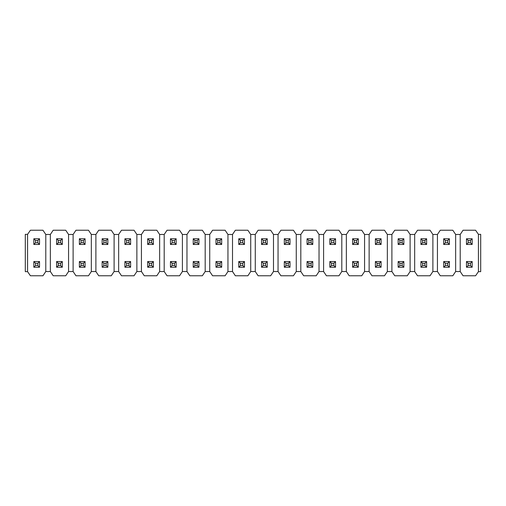 <?xml version="1.0" encoding="UTF-8"?>
<svg xmlns="http://www.w3.org/2000/svg" width="506" height="506" viewBox="0 0 506 506"><rect width="100%" height="100%" fill="white"/><g stroke="black" fill="none" stroke-linecap="round" stroke-linejoin="round"><path stroke-width="0.76" d="M50.347 234.442L45.793 234.442L42.947 230.23L30.423 230.23L27.577 234.329L25.3 234.329L25.3 271.671L27.577 271.671L30.423 275.77L42.947 275.77L45.793 271.558L50.347 271.558L50.347 234.442L53.193 230.23L65.717 230.23L68.563 234.442L68.563 271.558L65.717 275.77L53.193 275.77L50.347 271.558M455.653 271.558L460.207 271.558L463.053 275.77L475.577 275.77L478.423 271.671L478.423 234.329L475.577 230.23L463.053 230.23L460.207 234.442L455.653 234.442L455.653 271.558L452.807 275.77L440.283 275.77L437.437 271.558L437.437 234.442L440.283 230.23L452.807 230.23L455.653 234.442M460.207 271.558L460.207 234.442M478.423 271.671L480.7 271.671L480.7 234.329L478.423 234.329M432.883 234.442L432.883 271.558L430.037 275.77L417.513 275.77L414.667 271.558L414.667 234.442L417.513 230.23L430.037 230.23L432.883 234.442L437.437 234.442M432.883 271.558L437.437 271.558M410.113 234.442L410.113 271.558L407.267 275.77L394.743 275.77L391.897 271.558L391.897 234.442L394.743 230.23L407.267 230.23L410.113 234.442L414.667 234.442M410.113 271.558L414.667 271.558M387.343 234.442L387.343 271.558L384.497 275.77L371.973 275.77L369.127 271.558L369.127 234.442L371.973 230.23L384.497 230.23L387.343 234.442L391.897 234.442M387.343 271.558L391.897 271.558M364.573 234.442L364.573 271.558L361.727 275.77L349.203 275.77L346.357 271.558L346.357 234.442L349.203 230.23L361.727 230.23L364.573 234.442L369.127 234.442M364.573 271.558L369.127 271.558M341.803 234.442L341.803 271.558L338.957 275.77L326.433 275.77L323.587 271.558L323.587 234.442L326.433 230.23L338.957 230.23L341.803 234.442L346.357 234.442M341.803 271.558L346.357 271.558M319.033 234.442L319.033 271.558L316.187 275.77L303.663 275.77L300.817 271.558L300.817 234.442L303.663 230.23L316.187 230.23L319.033 234.442L323.587 234.442M319.033 271.558L323.587 271.558M296.263 234.442L296.263 271.558L293.417 275.77L280.893 275.77L278.047 271.558L278.047 234.442L280.893 230.23L293.417 230.23L296.263 234.442L300.817 234.442M296.263 271.558L300.817 271.558M273.493 234.442L273.493 271.558L270.647 275.77L258.123 275.77L255.277 271.558L255.277 234.442L258.123 230.23L270.647 230.23L273.493 234.442L278.047 234.442M273.493 271.558L278.047 271.558M250.723 234.442L250.723 271.558L247.877 275.77L235.353 275.77L232.507 271.558L232.507 234.442L235.353 230.23L247.877 230.23L250.723 234.442L255.277 234.442M250.723 271.558L255.277 271.558M227.953 234.442L227.953 271.558L225.107 275.77L212.583 275.77L209.737 271.558L209.737 234.442L212.583 230.23L225.107 230.23L227.953 234.442L232.507 234.442M227.953 271.558L232.507 271.558M205.183 234.442L205.183 271.558L202.337 275.77L189.813 275.77L186.967 271.558L186.967 234.442L189.813 230.23L202.337 230.23L205.183 234.442L209.737 234.442M205.183 271.558L209.737 271.558M182.413 234.442L182.413 271.558L179.567 275.77L167.043 275.77L164.197 271.558L164.197 234.442L167.043 230.23L179.567 230.23L182.413 234.442L186.967 234.442M182.413 271.558L186.967 271.558M159.643 234.442L159.643 271.558L156.797 275.77L144.273 275.77L141.427 271.558L141.427 234.442L144.273 230.23L156.797 230.23L159.643 234.442L164.197 234.442M159.643 271.558L164.197 271.558M136.873 234.442L136.873 271.558L134.027 275.77L121.503 275.77L118.657 271.558L118.657 234.442L121.503 230.23L134.027 230.23L136.873 234.442L141.427 234.442M136.873 271.558L141.427 271.558M114.103 234.442L114.103 271.558L111.257 275.77L98.733 275.77L95.887 271.558L95.887 234.442L98.733 230.23L111.257 230.23L114.103 234.442L118.657 234.442M114.103 271.558L118.657 271.558M91.333 234.442L91.333 271.558L88.487 275.77L75.963 275.77L73.117 271.558L73.117 234.442L75.963 230.23L88.487 230.23L91.333 234.442L95.887 234.442M91.333 271.558L95.887 271.558M73.117 234.442L68.563 234.442M68.563 271.558L73.117 271.558M27.577 234.329L27.577 271.671M45.793 234.442L45.793 271.558M37.823 242.754L37.823 240.476L35.547 240.476L35.547 242.754L37.823 242.754L39.531 244.461L33.839 244.461L33.839 238.769L39.531 238.769L39.531 244.461M33.839 244.461L35.547 242.754M39.531 238.769L37.823 240.476M35.547 240.476L33.839 238.769M37.823 265.524L37.823 263.246L35.547 263.246L35.547 265.524L37.823 265.524L39.531 267.231L33.839 267.231L33.839 261.539L39.531 261.539L39.531 267.231M33.839 267.231L35.547 265.524M39.531 261.539L37.823 263.246M35.547 263.246L33.839 261.539M60.593 242.754L60.593 240.476L58.316 240.476L58.316 242.754L60.593 242.754L62.301 244.461L56.609 244.461L56.609 238.769L62.301 238.769L62.301 244.461M56.609 244.461L58.316 242.754M62.301 238.769L60.593 240.476M58.316 240.476L56.609 238.769M83.364 242.754L83.364 240.476L81.086 240.476L81.086 242.754L83.364 242.754L85.071 244.461L79.379 244.461L79.379 238.769L85.071 238.769L85.071 244.461M79.379 244.461L81.086 242.754M85.071 238.769L83.364 240.476M81.086 240.476L79.379 238.769M106.133 242.754L106.133 240.476L103.856 240.476L103.856 242.754L106.133 242.754L107.841 244.461L102.149 244.461L102.149 238.769L107.841 238.769L107.841 244.461M102.149 244.461L103.856 242.754M107.841 238.769L106.133 240.476M103.856 240.476L102.149 238.769M128.904 242.754L128.904 240.476L126.626 240.476L126.626 242.754L128.904 242.754L130.611 244.461L124.919 244.461L124.919 238.769L130.611 238.769L130.611 244.461M124.919 244.461L126.626 242.754M130.611 238.769L128.904 240.476M126.626 240.476L124.919 238.769M151.673 242.754L151.673 240.476L149.396 240.476L149.396 242.754L151.673 242.754L153.381 244.461L147.689 244.461L147.689 238.769L153.381 238.769L153.381 244.461M147.689 244.461L149.396 242.754M153.381 238.769L151.673 240.476M149.396 240.476L147.689 238.769M174.444 242.754L174.444 240.476L172.166 240.476L172.166 242.754L174.444 242.754L176.151 244.461L170.459 244.461L170.459 238.769L176.151 238.769L176.151 244.461M170.459 244.461L172.166 242.754M176.151 238.769L174.444 240.476M172.166 240.476L170.459 238.769M197.213 242.754L197.213 240.476L194.936 240.476L194.936 242.754L197.213 242.754L198.921 244.461L193.229 244.461L193.229 238.769L198.921 238.769L198.921 244.461M193.229 244.461L194.936 242.754M198.921 238.769L197.213 240.476M194.936 240.476L193.229 238.769M219.983 242.754L219.983 240.476L217.706 240.476L217.706 242.754L219.983 242.754L221.691 244.461L215.999 244.461L215.999 238.769L221.691 238.769L221.691 244.461M215.999 244.461L217.706 242.754M221.691 238.769L219.983 240.476M217.706 240.476L215.999 238.769M242.754 242.754L242.754 240.476L240.476 240.476L240.476 242.754L242.754 242.754L244.461 244.461L238.769 244.461L238.769 238.769L244.461 238.769L244.461 244.461M238.769 244.461L240.476 242.754M244.461 238.769L242.754 240.476M240.476 240.476L238.769 238.769M265.524 242.754L265.524 240.476L263.246 240.476L263.246 242.754L265.524 242.754L267.231 244.461L261.539 244.461L261.539 238.769L267.231 238.769L267.231 244.461M261.539 244.461L263.246 242.754M267.231 238.769L265.524 240.476M263.246 240.476L261.539 238.769M288.293 242.754L288.293 240.476L286.016 240.476L286.016 242.754L288.293 242.754L290.001 244.461L284.309 244.461L284.309 238.769L290.001 238.769L290.001 244.461M284.309 244.461L286.016 242.754M290.001 238.769L288.293 240.476M286.016 240.476L284.309 238.769M311.063 242.754L311.063 240.476L308.786 240.476L308.786 242.754L311.063 242.754L312.771 244.461L307.079 244.461L307.079 238.769L312.771 238.769L312.771 244.461M307.079 244.461L308.786 242.754M312.771 238.769L311.063 240.476M308.786 240.476L307.079 238.769M333.833 242.754L333.833 240.476L331.557 240.476L331.557 242.754L333.833 242.754L335.541 244.461L329.849 244.461L329.849 238.769L335.541 238.769L335.541 244.461M329.849 244.461L331.557 242.754M335.541 238.769L333.833 240.476M331.557 240.476L329.849 238.769M356.603 242.754L356.603 240.476L354.327 240.476L354.327 242.754L356.603 242.754L358.311 244.461L352.619 244.461L352.619 238.769L358.311 238.769L358.311 244.461M352.619 244.461L354.327 242.754M358.311 238.769L356.603 240.476M354.327 240.476L352.619 238.769M379.373 242.754L379.373 240.476L377.096 240.476L377.096 242.754L379.373 242.754L381.081 244.461L375.389 244.461L375.389 238.769L381.081 238.769L381.081 244.461M375.389 244.461L377.096 242.754M381.081 238.769L379.373 240.476M377.096 240.476L375.389 238.769M402.143 242.754L402.143 240.476L399.866 240.476L399.866 242.754L402.143 242.754L403.851 244.461L398.159 244.461L398.159 238.769L403.851 238.769L403.851 244.461M398.159 244.461L399.866 242.754M403.851 238.769L402.143 240.476M399.866 240.476L398.159 238.769M424.913 242.754L424.913 240.476L422.637 240.476L422.637 242.754L424.913 242.754L426.621 244.461L420.929 244.461L420.929 238.769L426.621 238.769L426.621 244.461M420.929 244.461L422.637 242.754M426.621 238.769L424.913 240.476M422.637 240.476L420.929 238.769M447.683 242.754L447.683 240.476L445.406 240.476L445.406 242.754L447.683 242.754L449.391 244.461L443.699 244.461L443.699 238.769L449.391 238.769L449.391 244.461M443.699 244.461L445.406 242.754M449.391 238.769L447.683 240.476M445.406 240.476L443.699 238.769M470.453 242.754L470.453 240.476L468.176 240.476L468.176 242.754L470.453 242.754L472.161 244.461L466.469 244.461L466.469 238.769L472.161 238.769L472.161 244.461M466.469 244.461L468.176 242.754M472.161 238.769L470.453 240.476M468.176 240.476L466.469 238.769M60.593 265.524L60.593 263.246L58.316 263.246L58.316 265.524L60.593 265.524L62.301 267.231L56.609 267.231L56.609 261.539L62.301 261.539L62.301 267.231M56.609 267.231L58.316 265.524M62.301 261.539L60.593 263.246M58.316 263.246L56.609 261.539M83.364 265.524L83.364 263.246L81.086 263.246L81.086 265.524L83.364 265.524L85.071 267.231L79.379 267.231L79.379 261.539L85.071 261.539L85.071 267.231M79.379 267.231L81.086 265.524M85.071 261.539L83.364 263.246M81.086 263.246L79.379 261.539M106.133 265.524L106.133 263.246L103.856 263.246L103.856 265.524L106.133 265.524L107.841 267.231L102.149 267.231L102.149 261.539L107.841 261.539L107.841 267.231M102.149 267.231L103.856 265.524M107.841 261.539L106.133 263.246M103.856 263.246L102.149 261.539M128.904 265.524L128.904 263.246L126.626 263.246L126.626 265.524L128.904 265.524L130.611 267.231L124.919 267.231L124.919 261.539L130.611 261.539L130.611 267.231M124.919 267.231L126.626 265.524M130.611 261.539L128.904 263.246M126.626 263.246L124.919 261.539M151.673 265.524L151.673 263.246L149.396 263.246L149.396 265.524L151.673 265.524L153.381 267.231L147.689 267.231L147.689 261.539L153.381 261.539L153.381 267.231M147.689 267.231L149.396 265.524M153.381 261.539L151.673 263.246M149.396 263.246L147.689 261.539M174.444 265.524L174.444 263.246L172.166 263.246L172.166 265.524L174.444 265.524L176.151 267.231L170.459 267.231L170.459 261.539L176.151 261.539L176.151 267.231M170.459 267.231L172.166 265.524M176.151 261.539L174.444 263.246M172.166 263.246L170.459 261.539M197.213 265.524L197.213 263.246L194.936 263.246L194.936 265.524L197.213 265.524L198.921 267.231L193.229 267.231L193.229 261.539L198.921 261.539L198.921 267.231M193.229 267.231L194.936 265.524M198.921 261.539L197.213 263.246M194.936 263.246L193.229 261.539M219.983 265.524L219.983 263.246L217.706 263.246L217.706 265.524L219.983 265.524L221.691 267.231L215.999 267.231L215.999 261.539L221.691 261.539L221.691 267.231M215.999 267.231L217.706 265.524M221.691 261.539L219.983 263.246M217.706 263.246L215.999 261.539M242.754 265.524L242.754 263.246L240.476 263.246L240.476 265.524L242.754 265.524L244.461 267.231L238.769 267.231L238.769 261.539L244.461 261.539L244.461 267.231M238.769 267.231L240.476 265.524M244.461 261.539L242.754 263.246M240.476 263.246L238.769 261.539M265.524 265.524L265.524 263.246L263.246 263.246L263.246 265.524L265.524 265.524L267.231 267.231L261.539 267.231L261.539 261.539L267.231 261.539L267.231 267.231M261.539 267.231L263.246 265.524M267.231 261.539L265.524 263.246M263.246 263.246L261.539 261.539M288.293 265.524L288.293 263.246L286.016 263.246L286.016 265.524L288.293 265.524L290.001 267.231L284.309 267.231L284.309 261.539L290.001 261.539L290.001 267.231M284.309 267.231L286.016 265.524M290.001 261.539L288.293 263.246M286.016 263.246L284.309 261.539M311.063 265.524L311.063 263.246L308.786 263.246L308.786 265.524L311.063 265.524L312.771 267.231L307.079 267.231L307.079 261.539L312.771 261.539L312.771 267.231M307.079 267.231L308.786 265.524M312.771 261.539L311.063 263.246M308.786 263.246L307.079 261.539M333.833 265.524L333.833 263.246L331.557 263.246L331.557 265.524L333.833 265.524L335.541 267.231L329.849 267.231L329.849 261.539L335.541 261.539L335.541 267.231M329.849 267.231L331.557 265.524M335.541 261.539L333.833 263.246M331.557 263.246L329.849 261.539M356.603 265.524L356.603 263.246L354.327 263.246L354.327 265.524L356.603 265.524L358.311 267.231L352.619 267.231L352.619 261.539L358.311 261.539L358.311 267.231M352.619 267.231L354.327 265.524M358.311 261.539L356.603 263.246M354.327 263.246L352.619 261.539M379.373 265.524L379.373 263.246L377.096 263.246L377.096 265.524L379.373 265.524L381.081 267.231L375.389 267.231L375.389 261.539L381.081 261.539L381.081 267.231M375.389 267.231L377.096 265.524M381.081 261.539L379.373 263.246M377.096 263.246L375.389 261.539M402.143 265.524L402.143 263.246L399.866 263.246L399.866 265.524L402.143 265.524L403.851 267.231L398.159 267.231L398.159 261.539L403.851 261.539L403.851 267.231M398.159 267.231L399.866 265.524M403.851 261.539L402.143 263.246M399.866 263.246L398.159 261.539M424.913 265.524L424.913 263.246L422.637 263.246L422.637 265.524L424.913 265.524L426.621 267.231L420.929 267.231L420.929 261.539L426.621 261.539L426.621 267.231M420.929 267.231L422.637 265.524M426.621 261.539L424.913 263.246M422.637 263.246L420.929 261.539M447.683 265.524L447.683 263.246L445.406 263.246L445.406 265.524L447.683 265.524L449.391 267.231L443.699 267.231L443.699 261.539L449.391 261.539L449.391 267.231M443.699 267.231L445.406 265.524M449.391 261.539L447.683 263.246M445.406 263.246L443.699 261.539M470.453 265.524L470.453 263.246L468.176 263.246L468.176 265.524L470.453 265.524L472.161 267.231L466.469 267.231L466.469 261.539L472.161 261.539L472.161 267.231M466.469 267.231L468.176 265.524M472.161 261.539L470.453 263.246M468.176 263.246L466.469 261.539"/></g></svg>
